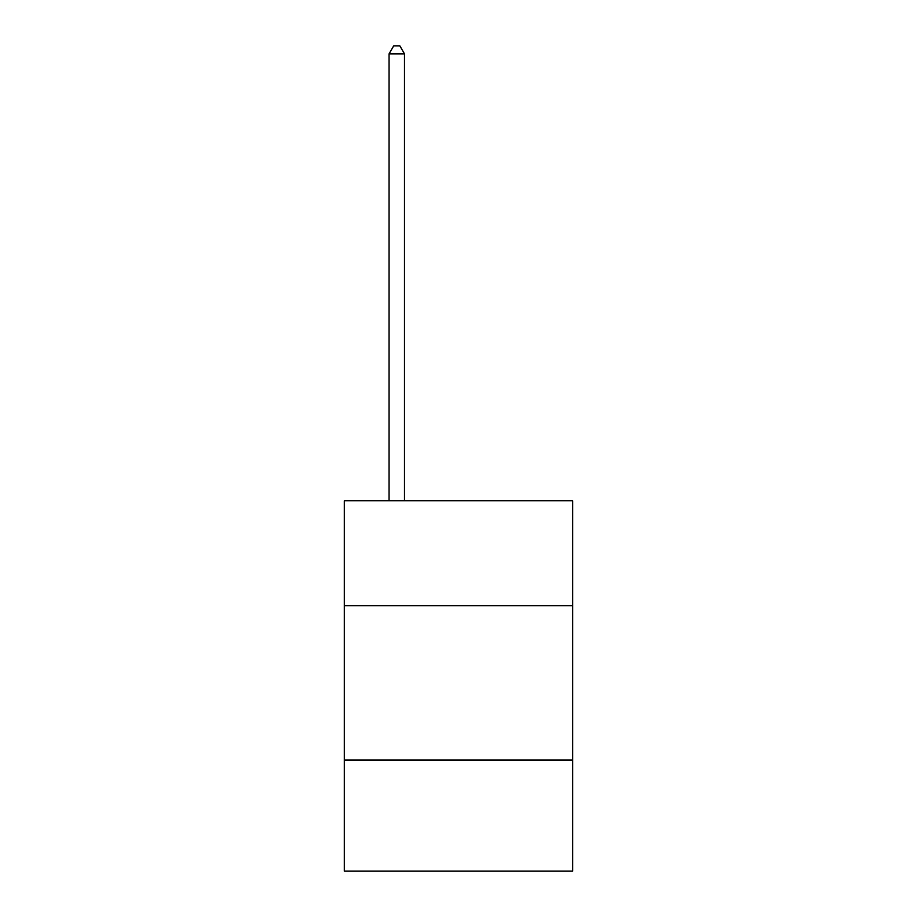 <?xml version="1.0" encoding="UTF-8"?>
<svg xmlns="http://www.w3.org/2000/svg" width="917" height="917" viewBox="0 0 917 917"><rect width="100%" height="100%" fill="white"/><g stroke="black" fill="none" stroke-linecap="round" stroke-linejoin="round"><path stroke-width="1.38" d="M572.701 605.724L572.701 500.785L344.299 500.785L344.299 605.724L572.701 605.724L572.701 871.15L344.299 871.15L344.299 605.724M572.701 760.044L344.299 760.044M404.489 500.785L404.489 53.874L389.06 53.874L389.06 500.785M389.06 53.874L393.691 45.85L399.858 45.85L404.489 53.874"/></g></svg>

